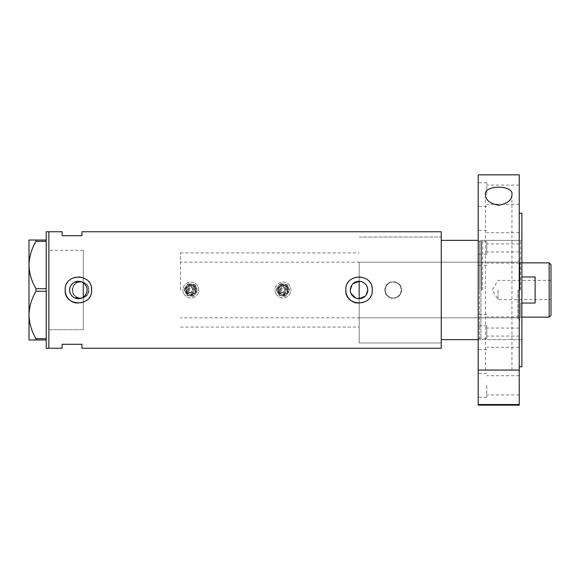 <?xml version="1.0" encoding="UTF-8"?>
<svg xmlns="http://www.w3.org/2000/svg" width="580" height="580" viewBox="0 0 580 580"><rect width="100%" height="100%" fill="white"/><g stroke="black" fill="none" stroke-linecap="round" stroke-linejoin="round"><path stroke-width="0.43" stroke-dasharray="2.9 2.17" d="M81.178 281.75L83.281 282.793L83.281 252.931L83.281 329.715L83.281 250.285L83.281 329.715L83.281 297.207L84.861 295.814M359.172 298.707L359.172 281.293M357.447 298.562L355.794 298.084M351.009 293.371L350.501 291.726M350.371 290.863L350.327 290M86.833 287.89L86.833 292.102M86.514 293.125L85.521 294.988M72.689 290A7.946 7.946 0 0 1 80.627 282.054A7.946 7.946 0 0 1 88.573 290A7.946 7.946 0 0 1 80.627 297.946A7.946 7.946 0 0 1 72.689 290A7.946 7.946 0 0 1 80.627 282.054A7.946 7.946 0 0 1 88.573 290A7.946 7.946 0 0 1 80.627 297.946A7.946 7.946 0 0 1 72.689 290M385.25 290A7.946 7.946 0 0 1 393.197 282.054A7.946 7.946 0 0 1 401.135 290A7.946 7.946 0 0 1 393.197 297.946A7.946 7.946 0 0 1 385.25 290A7.946 7.946 0 0 1 393.197 282.054A7.946 7.946 0 0 1 401.135 290A7.946 7.946 0 0 1 393.197 297.946A7.946 7.946 0 0 1 385.25 290M88.907 290C89.421 300.657 71.855 300.694 72.355 290C71.84 279.328 89.414 279.321 88.907 290A8.272 8.272 0 0 1 80.627 298.272A8.272 8.272 0 0 1 72.355 290A8.272 8.272 0 0 1 80.627 281.728A8.272 8.272 0 0 1 88.907 290M401.469 290C401.983 300.657 384.424 300.694 384.924 290C384.409 279.328 401.983 279.321 401.469 290A8.272 8.272 0 0 1 393.197 298.272A8.272 8.272 0 0 1 384.924 290A8.272 8.272 0 0 1 393.197 281.728A8.272 8.272 0 0 1 401.469 290M365.248 296.112L366.306 294.799M69.752 288.825L69.752 291.174M69.992 292.342L70.383 293.451M70.919 294.502L72.391 296.322M73.297 297.076L74.298 297.692M81.178 298.25L83.281 297.207M75.748 302.977A13.239 13.239 0 0 0 91.618 290M356.403 302.977A13.239 13.239 0 0 0 372.28 290M441.25 231.754L441.25 342.954L359.172 342.954L359.172 290L359.172 342.954L441.25 342.954L441.25 237.046L441.25 348.246M48.858 290L48.858 348.246L48.858 290M81.954 231.754L81.954 235.719L62.096 235.719L62.096 231.754M62.096 348.246L62.096 344.281L81.954 344.281L81.954 348.246M478.188 405.173L478.188 290L478.188 339.648L441.25 339.648L441.25 237.046L441.25 290L441.25 240.352L478.188 240.352L478.188 339.648L478.188 240.352L478.188 290L478.188 240.352L478.188 290L478.188 240.352L521.877 240.352L521.877 290L521.877 240.352M74.298 282.308L73.297 282.924M72.391 283.678L70.919 285.505M70.383 286.556L69.992 287.658M372.019 287.412A13.239 13.239 0 0 0 345.868 288.702M91.364 287.412A13.239 13.239 0 0 0 65.206 288.702M84.114 283.446L84.868 284.185M86.072 285.918L86.514 286.875M351.828 285.113L352.923 283.794M83.281 329.715L48.858 329.715L48.858 250.285L48.858 329.715L83.281 329.715M83.281 250.285L48.858 250.285L83.281 250.285M46.212 348.246L46.212 231.754M36.003 241.309C31.61 248.711 29.276 256.614 29 265.009C29.247 273.303 31.581 281.206 36.003 288.717L36.003 291.283C31.61 298.685 29.276 306.588 29 314.991C29.247 323.277 31.581 331.18 36.003 338.691L36.003 339.974L29 339.974L29 240.026L36.003 240.026L36.003 241.309L46.212 241.309L46.212 288.717L36.003 288.717M36.003 291.283L46.212 291.283L46.212 338.691L36.003 338.691M36.003 339.974L46.212 339.974L46.212 240.026L36.003 240.026M46.212 240.026L46.212 241.309M46.212 288.717L46.212 291.283M46.212 338.691L46.212 339.974M520.55 290L520.55 240.352L520.55 290M518.832 290L518.832 318.797L518.832 290M517.904 290L517.904 318.797L517.904 290M481.567 290L481.567 241.186L481.567 290M482.654 290L482.654 240.352L482.654 290M359.172 290L359.172 262.196L359.172 290M551 315.288L551 264.712M549.144 262.863L549.144 317.137M498.046 290L498.046 299.599L498.046 290M521.877 303.043L520.55 303.043L520.55 317.137L520.55 303.043L535.115 303.043L535.115 276.957L535.115 303.043L535.115 276.957L521.877 276.957M519.89 290L519.89 262.196L519.89 290M180.452 290L180.452 252.931L180.452 290M83.281 290L83.281 252.931L83.281 290M551 290L551 280.401L551 290M478.188 337.661L478.188 325.743L478.188 337.661M486.794 337.661L486.794 325.743L486.794 337.661M478.188 242.338L478.188 254.257L478.188 242.338M486.794 242.338L486.794 254.257L486.794 242.338M478.188 194.684L478.188 182.765L478.188 194.684M486.794 194.684L486.794 182.765L486.794 194.684M478.188 253.525L478.188 241.606L478.188 253.525M486.794 253.525L486.794 241.606L486.794 253.525M478.188 326.475L478.188 338.394L478.188 326.475M486.794 326.475L486.794 338.394L486.794 326.475M478.188 385.316L478.188 397.235L478.188 385.316M486.794 385.316L486.794 397.235L486.794 385.316M511.944 194.728L511.944 370.062L485.467 370.062L511.944 370.062M485.467 194.728L485.467 370.062M521.877 366.785L521.877 213.215M519.23 405.173L519.23 174.826M520.55 339.648L482.654 339.648L480.929 338.321L480.929 290L480.929 338.321L479.508 338.321L479.508 290L479.508 338.321C479.283 337.923 478.841 338.365 478.188 339.648L478.188 174.826M519.23 385.316L519.23 375.717L519.23 385.316M519.23 326.475L519.23 316.876L519.23 326.475M519.23 253.525L519.23 243.926L519.23 253.525M519.23 194.684L519.23 204.283L519.23 194.684M519.23 242.338L519.23 232.739L519.23 242.338M519.23 337.661L519.23 328.062L519.23 337.661M519.23 290L519.23 213.215L519.23 290M521.877 290L521.877 339.648L521.877 290M478.188 370.062L519.23 370.062M193.597 288.862A2.98 2.98 0 0 0 189.704 287.245A2.98 2.98 0 0 0 188.094 291.138A2.98 2.98 0 0 1 189.704 287.245A2.98 2.98 0 0 1 193.597 288.862A2.98 2.98 0 0 1 191.98 292.755A2.98 2.98 0 0 1 188.094 291.138A2.98 2.98 0 0 0 191.98 292.755A2.98 2.98 0 0 0 193.597 288.862M186.869 291.646A4.299 4.299 0 0 0 192.487 293.973A4.299 4.299 0 0 0 194.815 288.354A4.299 4.299 0 0 0 189.196 286.027A4.299 4.299 0 0 0 186.869 291.646M189.312 290.631A1.653 1.653 0 0 1 190.211 288.47A1.653 1.653 0 0 1 192.371 289.369A1.653 1.653 0 0 1 191.48 291.53A1.653 1.653 0 0 1 189.312 290.631A1.653 1.653 0 0 1 190.211 288.47A1.653 1.653 0 0 1 192.371 289.369A1.653 1.653 0 0 1 191.48 291.53A1.653 1.653 0 0 1 189.312 290.631M195.119 288.224A4.633 4.633 0 0 1 192.618 294.277A4.633 4.633 0 0 1 186.564 291.776A4.633 4.633 0 0 0 192.618 294.277A4.633 4.633 0 0 0 195.119 288.224A4.633 4.633 0 0 0 189.065 285.723A4.633 4.633 0 0 0 186.564 291.776A4.633 4.633 0 0 1 189.065 285.723A4.633 4.633 0 0 1 195.119 288.224M185.339 292.284A5.96 5.96 0 0 1 188.558 284.497A5.96 5.96 0 0 1 195.569 293.625A5.96 5.96 0 0 1 185.339 292.284A5.96 5.96 0 0 1 188.558 284.497A5.96 5.96 0 0 1 196.344 287.716A5.96 5.96 0 0 0 191.618 284.091L188.21 283.649L186.115 286.375A5.96 5.96 0 0 1 196.344 287.716A5.96 5.96 0 0 1 193.125 295.503A5.96 5.96 0 0 1 186.115 286.375L184.019 289.108L186.658 295.459L190.066 295.909L193.481 296.351L197.664 290.892L196.344 287.716A5.96 5.96 0 0 1 193.125 295.503A5.96 5.96 0 0 1 186.115 286.375A5.96 5.96 0 0 1 191.618 284.091L195.025 284.541L188.21 283.649L184.019 289.108L185.339 292.284A5.96 5.96 0 0 0 190.066 295.909L186.658 295.459L185.339 292.284M183.505 293.045A7.946 7.946 0 0 1 187.797 282.663A7.946 7.946 0 0 1 198.179 286.955A7.946 7.946 0 0 1 193.887 297.337A7.946 7.946 0 0 1 183.505 293.045A7.946 7.946 0 0 1 187.797 282.663A7.946 7.946 0 0 1 198.179 286.955A7.946 7.946 0 0 1 193.887 297.337A7.946 7.946 0 0 1 183.505 293.045M196.344 287.716L195.025 284.541L196.344 287.716A5.96 5.96 0 0 1 190.066 295.909L193.481 296.351L197.664 290.892L196.344 287.716M285.737 288.862A2.98 2.98 0 0 0 281.844 287.245A2.98 2.98 0 0 0 280.234 291.138A2.98 2.98 0 0 1 281.844 287.245A2.98 2.98 0 0 1 285.737 288.862A2.98 2.98 0 0 1 284.127 292.755A2.98 2.98 0 0 1 280.234 291.138A2.98 2.98 0 0 0 284.127 292.755A2.98 2.98 0 0 0 285.737 288.862M279.009 291.646A4.299 4.299 0 0 0 284.635 293.973A4.299 4.299 0 0 0 286.955 288.354A4.299 4.299 0 0 0 281.336 286.027A4.299 4.299 0 0 0 279.009 291.646M281.452 290.631A1.653 1.653 0 0 1 282.351 288.47A1.653 1.653 0 0 1 284.512 289.369A1.653 1.653 0 0 1 283.62 291.53A1.653 1.653 0 0 1 281.452 290.631A1.653 1.653 0 0 1 282.351 288.47A1.653 1.653 0 0 1 284.512 289.369A1.653 1.653 0 0 1 283.62 291.53A1.653 1.653 0 0 1 281.452 290.631M287.267 288.224A4.633 4.633 0 0 1 284.758 294.277A4.633 4.633 0 0 1 278.704 291.776A4.633 4.633 0 0 0 284.758 294.277A4.633 4.633 0 0 0 287.267 288.224A4.633 4.633 0 0 0 281.206 285.723A4.633 4.633 0 0 0 278.704 291.776A4.633 4.633 0 0 1 281.206 285.723A4.633 4.633 0 0 1 287.267 288.224M277.479 292.284A5.96 5.96 0 0 1 280.698 284.497A5.96 5.96 0 0 1 287.709 293.625A5.96 5.96 0 0 1 277.479 292.284A5.96 5.96 0 0 1 280.698 284.497A5.96 5.96 0 0 1 288.485 287.716A5.96 5.96 0 0 0 283.758 284.091L280.35 283.649L278.255 286.375A5.96 5.96 0 0 1 288.485 287.716A5.96 5.96 0 0 1 285.266 295.503A5.96 5.96 0 0 1 278.255 286.375L276.16 289.108L278.799 295.459L282.206 295.909L285.621 296.351L289.804 290.892L288.485 287.716A5.96 5.96 0 0 1 285.266 295.503A5.96 5.96 0 0 1 278.255 286.375A5.96 5.96 0 0 1 283.758 284.091L287.173 284.541L280.35 283.649L276.16 289.108L277.479 292.284A5.96 5.96 0 0 0 282.206 295.909L278.799 295.459L277.479 292.284M275.645 293.045A7.946 7.946 0 0 1 279.944 282.663A7.946 7.946 0 0 1 290.319 286.955A7.946 7.946 0 0 1 286.027 297.337A7.946 7.946 0 0 1 275.645 293.045A7.946 7.946 0 0 1 279.944 282.663A7.946 7.946 0 0 1 290.319 286.955A7.946 7.946 0 0 1 286.027 297.337A7.946 7.946 0 0 1 275.645 293.045M288.485 287.716L287.173 284.541L288.485 287.716A5.96 5.96 0 0 1 282.206 295.909L285.621 296.351L289.804 290.892L288.485 287.716M480.929 290L480.929 241.679L480.929 290M479.508 290L479.508 241.679L479.508 290M188.703 290.885A2.32 2.32 0 0 1 189.957 287.861A2.32 2.32 0 0 1 192.981 289.115A2.32 2.32 0 0 1 191.733 292.139A2.32 2.32 0 0 1 188.703 290.885M186.26 291.899A4.966 4.966 0 0 0 192.741 294.589A4.966 4.966 0 0 0 195.431 288.101A4.966 4.966 0 0 0 188.942 285.411A4.966 4.966 0 0 0 186.26 291.899M187.478 291.392A3.639 3.639 0 0 1 189.45 286.636A3.639 3.639 0 0 1 194.206 288.608A3.639 3.639 0 0 1 192.234 293.364A3.639 3.639 0 0 1 187.478 291.392M185.948 292.03A5.292 5.292 0 0 0 192.872 294.894A5.292 5.292 0 0 0 195.736 287.97A5.292 5.292 0 0 1 192.872 294.894A5.292 5.292 0 0 1 185.948 292.03A5.292 5.292 0 0 1 188.812 285.106A5.292 5.292 0 0 1 195.736 287.97A5.292 5.292 0 0 0 188.812 285.106A5.292 5.292 0 0 0 185.948 292.03M280.843 290.885A2.32 2.32 0 0 1 282.098 287.861A2.32 2.32 0 0 1 285.121 289.115A2.32 2.32 0 0 1 283.874 292.139A2.32 2.32 0 0 1 280.843 290.885M278.4 291.899A4.966 4.966 0 0 0 284.889 294.589A4.966 4.966 0 0 0 287.571 288.101A4.966 4.966 0 0 0 281.082 285.411A4.966 4.966 0 0 0 278.4 291.899M279.618 291.392A3.639 3.639 0 0 1 281.59 286.636A3.639 3.639 0 0 1 286.346 288.608A3.639 3.639 0 0 1 284.381 293.364A3.639 3.639 0 0 1 279.618 291.392M278.095 292.03A5.292 5.292 0 0 0 285.012 294.894A5.292 5.292 0 0 0 287.876 287.97A5.292 5.292 0 0 1 285.012 294.894A5.292 5.292 0 0 1 278.095 292.03A5.292 5.292 0 0 1 280.952 285.106A5.292 5.292 0 0 1 287.876 287.97A5.292 5.292 0 0 0 280.952 285.106A5.292 5.292 0 0 0 278.095 292.03M180.452 327.069L359.172 327.069M359.172 237.046L441.25 237.046L359.172 237.046M180.452 252.931L359.172 252.931M517.904 318.797L518.832 318.797L520.55 320.515M359.172 317.804L517.904 317.804M478.188 240.352C478.71 241.548 479.152 241.99 479.508 241.679L480.929 241.679L482.654 240.352L520.55 240.352M517.904 261.203L518.832 261.203L520.55 259.485M359.172 262.196L517.904 262.196M551 280.401L498.046 280.401L492.275 290L498.046 299.599L551 299.599M521.877 262.863L520.55 262.863L519.89 262.196L180.452 262.196M521.877 317.137L520.55 317.137L519.89 317.804L180.452 317.804M486.794 325.743L478.188 325.743M486.794 230.427L478.188 230.427M486.794 182.765L478.188 182.765M486.794 241.606L478.188 241.606M486.794 314.563L478.188 314.563M486.794 373.404L478.188 373.404M519.23 375.717L486.794 375.717M519.23 316.876L486.794 316.876M519.23 243.926L486.794 243.926M519.23 185.085L486.794 185.085M519.23 232.739L486.794 232.739M519.23 328.062L486.794 328.062M519.23 347.26L486.794 347.26M519.23 251.938L486.794 251.938M519.23 204.283L486.794 204.283M519.23 263.124L486.794 263.124M519.23 336.074L486.794 336.074M519.23 394.915L486.794 394.915M478.188 339.648L521.877 339.648M486.794 397.235L478.188 397.235M486.794 338.394L478.188 338.394M486.794 265.437L478.188 265.437M486.794 206.596L478.188 206.596M486.794 254.257L478.188 254.257M486.794 349.573L478.188 349.573"/><path stroke-width="0.87" d="M365.248 296.112L359.172 298.707L357.447 298.562M355.794 298.084L351.009 293.371M350.501 291.726L350.371 290.863M86.833 292.102L86.514 293.125M85.521 294.988L84.861 295.814M366.306 294.799L367.749 290C367.256 284.773 364.399 281.865 359.172 281.293L352.923 283.794M350.327 290A8.714 8.714 0 0 0 359.042 298.714A8.714 8.714 0 0 0 367.749 290A8.714 8.714 0 0 0 359.042 281.286A8.714 8.714 0 0 0 350.327 290L351.828 285.113M69.672 290A8.714 8.714 0 0 0 78.38 298.714A8.714 8.714 0 0 0 87.094 290A8.714 8.714 0 0 0 78.38 281.286A8.714 8.714 0 0 0 69.672 290M69.752 291.174L69.992 292.342M70.383 293.451L70.919 294.502M72.391 296.322L73.297 297.076M74.298 297.692L81.178 298.25M65.206 288.702A13.239 13.239 0 0 0 65.141 290C64.315 307.059 92.423 307.103 91.618 290C92.445 272.919 64.322 272.919 65.141 290A13.239 13.239 0 0 0 75.748 302.977M345.868 288.702A13.239 13.239 0 0 0 345.803 290C344.977 307.059 373.085 307.103 372.28 290C373.099 272.919 344.977 272.919 345.803 290A13.239 13.239 0 0 0 356.403 302.977M478.188 240.352L441.25 240.352L441.25 348.246L81.954 348.246L81.954 344.281L62.096 344.281L62.096 348.246L46.212 348.246L46.212 231.754L48.858 231.754L48.858 348.246L48.858 231.754L62.096 231.754L62.096 235.719L81.954 235.719L81.954 231.754L441.25 231.754L441.25 339.648L478.188 339.648M81.178 281.75L74.298 282.308M73.297 282.924L72.391 283.678M70.919 285.505L70.383 286.556M69.992 287.658L69.752 288.825M372.28 290A13.239 13.239 0 0 0 372.019 287.412M91.618 290A13.239 13.239 0 0 0 91.364 287.412M83.281 297.207L83.281 282.793L84.114 283.446M84.868 284.185L86.072 285.918M86.514 286.875L86.833 287.89M46.212 339.974L36.003 339.974L36.003 338.691C31.61 331.289 29.276 323.386 29 314.991C29.247 306.697 31.581 298.794 36.003 291.283L36.003 288.717C31.61 281.314 29.276 273.412 29 265.009C29.247 256.723 31.581 248.82 36.003 241.309L36.003 240.026L29 240.026L29 339.974L36.003 339.974M36.003 338.691L46.212 338.691M46.212 291.283L36.003 291.283M36.003 288.717L46.212 288.717M46.212 241.309L36.003 241.309M36.003 240.026L46.212 240.026M359.172 298.707L359.172 281.293M549.144 262.863L551 264.712L551 315.288L549.144 317.137L549.144 262.863L521.877 262.863M521.877 303.043L535.115 303.043L535.115 276.957L521.877 276.957M485.467 194.728C483.336 184.737 514.003 184.679 511.944 194.728C511.77 200.18 507.37 203.674 498.735 205.219C490.078 203.696 485.649 200.201 485.467 194.728M519.23 213.215L521.877 213.215L521.877 366.785L519.23 366.785M519.23 290L519.23 370.062L478.188 370.062L478.188 174.826L519.23 174.826L519.23 290M519.23 404.528L519.23 405.173L478.188 405.173L478.188 404.528L519.23 404.528L519.23 370.062M478.188 404.528L478.188 370.062M549.144 317.137L521.877 317.137"/></g></svg>
